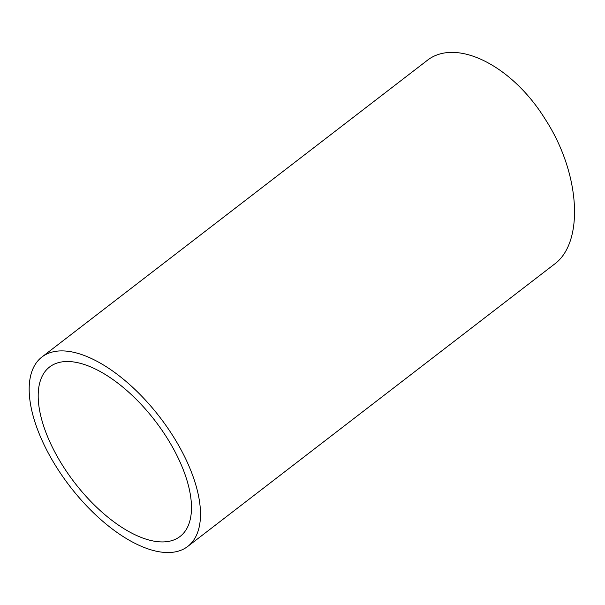 <?xml version="1.0" encoding="UTF-8"?>
<svg xmlns="http://www.w3.org/2000/svg" width="605" height="605" viewBox="0 0 605 605"><rect width="100%" height="100%" fill="white"/><g stroke="black" fill="none" stroke-linecap="round" stroke-linejoin="round"><path stroke-width="0.91" d="M159.236 416.406A119.525 56.726 52.4 0 1 187.739 546.436A119.525 56.726 52.4 0 1 70.437 487.04A119.525 56.726 52.4 0 1 41.926 357.01A119.525 56.726 52.4 0 1 159.236 416.406M187.739 546.436L554.089 264.43C584.604 242.665 580.377 173.249 545.256 119.268C511.709 64.864 455.285 37.162 426.502 60.976L41.926 357.01M154.562 420.127A106.941 50.752 -127.6 0 0 49.602 366.978A106.941 50.752 -127.6 0 0 75.111 483.319A106.941 50.752 -127.6 0 0 180.063 536.469A106.941 50.752 -127.6 0 0 154.562 420.127"/></g></svg>
